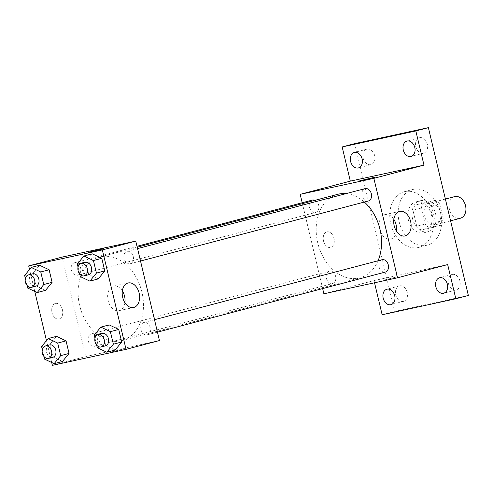 <?xml version="1.0" encoding="UTF-8"?>
<svg xmlns="http://www.w3.org/2000/svg" width="493" height="493" viewBox="0 0 493 493"><rect width="100%" height="100%" fill="white"/><g stroke="black" fill="none" stroke-linecap="round" stroke-linejoin="round"><path stroke-width="0.37" stroke-dasharray="2.46 1.85" d="M454.626 196.627A11.185 8.239 -104.8 0 0 449.505 209.537A11.185 8.239 -104.8 0 0 460.326 218.251M429.822 203.171A11.185 8.239 -104.8 0 0 429.563 203.233A11.185 8.239 -104.8 0 0 424.442 216.144A11.185 8.239 -104.8 0 0 435.264 224.857A11.185 8.239 -104.8 0 0 440.428 212.119A11.185 8.239 -104.8 0 0 429.822 203.171M439.719 204.071L443.521 220.02A15.184 11.191 -104.8 0 1 441.278 225.196L429.465 227.76A15.184 11.191 -104.8 0 1 425.102 224.019L421.305 208.071A15.184 11.191 -104.8 0 1 423.542 202.9L435.356 200.331A15.184 11.191 -104.8 0 1 439.719 204.071L431.369 206.277L435.165 222.22L443.521 220.02M425.102 224.019L416.745 226.219L412.949 210.277L421.305 208.071M423.542 202.9L415.192 205.1L427 202.537L435.356 200.331M415.192 205.1A15.184 11.191 -104.8 0 0 412.949 210.277M416.745 226.219A15.184 11.191 -104.8 0 0 421.114 229.96L429.465 227.76M435.165 222.22A15.184 11.191 -104.8 0 1 432.922 227.396L421.114 229.96M431.369 206.277A15.184 11.191 -104.8 0 0 427 202.537M412.549 218.744A15.979 11.777 75.2 0 1 419.987 200.799A15.979 11.777 75.2 0 1 435.442 213.247A15.979 11.777 75.2 0 1 428.127 231.698A15.979 11.777 75.2 0 1 412.549 218.744M408.37 219.847A15.979 11.777 -104.8 0 0 423.955 232.795A15.979 11.777 -104.8 0 0 431.332 214.597A15.979 11.777 -104.8 0 0 416.178 201.81A15.979 11.777 -104.8 0 0 415.809 201.902A15.979 11.777 -104.8 0 0 408.37 219.847M432.922 227.396L441.278 225.196M413.22 189.38A28.76 21.193 -104.8 0 0 412.549 189.54A28.76 21.193 -104.8 0 0 399.385 222.75A28.76 21.193 -104.8 0 0 427.209 245.157A28.76 21.193 -104.8 0 0 440.489 212.397A28.76 21.193 -104.8 0 0 413.22 189.38M404.864 191.58A28.76 21.193 -104.8 0 0 404.198 191.74A28.76 21.193 -104.8 0 0 391.035 224.95A28.76 21.193 -104.8 0 0 418.859 247.357A28.76 21.193 -104.8 0 0 432.133 214.597A28.76 21.193 -104.8 0 0 404.864 191.58M459.907 280.948A7.987 5.885 -104.8 0 0 452.112 274.472A7.987 5.885 -104.8 0 0 448.457 283.697A7.987 5.885 -104.8 0 0 456.185 289.921A7.987 5.885 -104.8 0 0 459.907 280.948M427.332 144.215A7.987 5.885 -104.8 0 0 419.537 137.738A7.987 5.885 -104.8 0 0 415.882 146.963A7.987 5.885 -104.8 0 0 423.61 153.187A7.987 5.885 -104.8 0 0 427.332 144.215M374.655 155.652A7.987 5.885 -104.8 0 0 366.866 149.176A7.987 5.885 -104.8 0 0 363.212 158.401A7.987 5.885 -104.8 0 0 370.939 164.625A7.987 5.885 -104.8 0 0 374.655 155.652M407.23 292.386A7.987 5.885 -104.8 0 0 399.441 285.909A7.987 5.885 -104.8 0 0 395.787 295.134A7.987 5.885 -104.8 0 0 403.514 301.359A7.987 5.885 -104.8 0 0 407.23 292.386M468.35 295.455L394.677 311.453L354.701 143.642M382.149 314.756L394.677 311.453M374.532 282.785L374.008 280.572L323.883 293.785M322.644 288.596L302.197 202.752M326.896 231.889A7.987 5.398 77.7 0 0 323.494 240.923A7.987 5.398 77.7 0 0 330.439 247.468A7.987 5.398 77.7 0 0 334.02 238.513A7.987 5.398 77.7 0 0 327.05 231.852A7.987 5.398 77.7 0 0 326.896 231.889A7.987 5.398 77.7 0 0 323.5 240.923A7.987 5.398 77.7 0 0 330.446 247.468A7.987 5.398 77.7 0 0 334.02 238.513A7.987 5.398 77.7 0 0 327.05 231.852A7.987 5.398 77.7 0 0 326.896 231.889M447.675 264.575L374.008 280.572M337.859 194.291A43.199 31.835 -104.8 0 0 318.084 244.183A43.199 31.835 -104.8 0 0 359.884 277.842A43.199 31.835 -104.8 0 0 378.051 260.772M364.333 202.038A43.199 31.835 -104.8 0 0 346.16 193.613M382.05 259.719A6.391 4.708 -104.8 0 0 379.123 267.101A6.391 4.708 -104.8 0 0 385.304 272.074M312.439 200.053A6.391 4.708 -104.8 0 0 309.512 207.436A6.391 4.708 -104.8 0 0 315.693 212.415A6.391 4.708 -104.8 0 0 318.891 206.727A6.391 4.708 -104.8 0 0 315.009 200.318M329.521 271.119A6.391 4.708 -104.8 0 0 329.373 271.156A6.391 4.708 -104.8 0 0 326.452 278.539A6.391 4.708 -104.8 0 0 332.633 283.518A6.391 4.708 -104.8 0 0 335.585 276.234A6.391 4.708 -104.8 0 0 329.521 271.119M368.222 201.015A6.391 4.708 75.2 0 1 362.158 195.9A6.391 4.708 75.2 0 1 365.11 188.616M396.458 277.004L383.468 280.234L396.458 277.004M375.321 177.098L359.773 180.795M396.421 231.149A12.565 8.492 -102.3 0 1 390.53 239.105A12.565 8.492 -102.3 0 1 379.61 228.807A12.565 8.492 -102.3 0 1 384.953 214.603A12.565 8.492 -102.3 0 1 385.199 214.541A12.565 8.492 -102.3 0 1 393.858 219.342M100.769 256.81A43.199 31.835 -104.8 0 0 99.771 257.05A43.199 31.835 -104.8 0 0 79.995 306.942A43.199 31.835 -104.8 0 0 121.789 340.595A43.199 31.835 -104.8 0 0 141.737 291.388A43.199 31.835 -104.8 0 0 100.769 256.81M130.127 263.767A6.391 4.708 75.2 0 1 124.07 258.652A6.391 4.708 75.2 0 1 127.021 251.375A6.391 4.708 75.2 0 1 133.202 256.354A6.391 4.708 75.2 0 1 130.275 263.737A6.391 4.708 75.2 0 1 130.127 263.767M91.433 333.878A6.391 4.708 -104.8 0 0 91.285 333.915A6.391 4.708 -104.8 0 0 88.358 341.292A6.391 4.708 -104.8 0 0 94.539 346.271A6.391 4.708 -104.8 0 0 97.491 338.993A6.391 4.708 -104.8 0 0 91.433 333.878M74.492 262.775A6.391 4.708 -104.8 0 0 74.344 262.812A6.391 4.708 -104.8 0 0 71.417 270.195A6.391 4.708 -104.8 0 0 77.604 275.174A6.391 4.708 -104.8 0 0 80.556 267.89A6.391 4.708 -104.8 0 0 74.492 262.775M144.104 322.44A6.391 4.708 -104.8 0 0 143.956 322.477A6.391 4.708 -104.8 0 0 141.035 329.854A6.391 4.708 -104.8 0 0 147.216 334.833A6.391 4.708 -104.8 0 0 150.168 327.555A6.391 4.708 -104.8 0 0 144.104 322.44M159.461 340.546L85.788 356.544L62.1 257.099M52.375 365.35L85.788 356.544M51.697 362.509L46.478 340.595M34.756 291.406L29.537 269.492M55.389 303.46A7.987 5.398 77.7 0 0 51.987 312.488A7.987 5.398 77.7 0 0 58.932 319.033A7.987 5.398 77.7 0 0 62.512 310.085A7.987 5.398 77.7 0 0 55.543 303.423A7.987 5.398 77.7 0 0 55.389 303.46A7.987 5.398 77.7 0 0 51.993 312.488A7.987 5.398 77.7 0 0 58.938 319.033A7.987 5.398 77.7 0 0 62.512 310.079A7.987 5.398 77.7 0 0 55.549 303.423A7.987 5.398 77.7 0 0 55.389 303.46M115.165 350.024L105.607 345.494L102.618 332.935L109.181 324.905L102.618 332.935L105.607 345.494L115.165 350.024M45.547 290.359L35.995 285.829L33.006 273.27L39.563 265.24L33.006 273.27L35.995 285.829L45.547 290.359M62.488 361.461L52.936 356.932L49.941 344.373L56.504 336.343L49.941 344.373L52.936 356.932L62.488 361.461M98.224 278.921L88.672 274.391L85.677 261.832L92.24 253.803L85.677 261.832L88.672 274.391L98.224 278.921M124.951 348.576L111.96 351.799L124.951 348.569M103.813 248.663L88.272 252.361M124.914 302.714A12.565 8.492 -102.3 0 1 119.023 310.67A12.565 8.492 -102.3 0 1 108.103 300.373A12.565 8.492 -102.3 0 1 113.445 286.168A12.565 8.492 -102.3 0 1 113.692 286.106A12.565 8.492 -102.3 0 1 122.35 290.907M79.681 273.935L78.048 267.064M85.246 262.387A6.391 4.708 -104.8 0 0 82.325 269.763A6.391 4.708 -104.8 0 0 88.506 274.743M80.316 276.591L88.672 274.391M77.321 264.032L85.677 261.832M96.622 345.038L94.983 338.167M102.187 333.49A6.391 4.708 -104.8 0 0 99.259 340.866A6.391 4.708 -104.8 0 0 105.447 345.846M97.257 347.694L105.607 345.494M94.262 335.135L102.618 332.935M27.01 285.373L25.371 278.502M32.575 273.825A6.391 4.708 -104.8 0 0 29.648 281.201A6.391 4.708 -104.8 0 0 35.835 286.18M27.645 288.035L35.995 285.829M24.65 275.476L33.006 273.27M43.945 356.476L42.312 349.605M49.516 344.927A6.391 4.708 -104.8 0 0 46.588 352.304A6.391 4.708 -104.8 0 0 52.769 357.283M44.58 359.132L52.936 356.932M41.591 346.573L49.941 344.373M445.382 199.061L429.563 203.233M450.571 220.827L435.264 224.857M423.955 232.795L428.127 231.698M415.809 201.902L419.987 200.799M418.859 247.357L427.209 245.157M404.198 191.74L412.549 189.54M399.441 285.909L386.906 289.212M403.514 301.359L390.98 304.662M366.866 149.176L354.338 152.479M370.939 164.625L358.405 167.928M419.537 137.738L407.008 141.041M423.61 153.187L411.082 156.491M452.112 274.472L439.583 277.775M456.185 289.921L443.657 293.224M390.53 239.105L405.08 235.944M385.199 214.541L399.749 211.386M121.789 340.595L359.884 277.842M99.771 257.05L137.214 247.178M137.553 248.595L127.021 251.375M140.517 261.037L130.275 263.737M94.539 346.271L332.633 283.518M91.285 333.915L329.373 271.156M77.604 275.174L315.693 212.415M74.344 262.812L137.005 246.297M147.216 334.833L157.458 332.134M143.956 322.477L154.494 319.698M119.023 310.67L133.572 307.509M113.692 286.106L128.242 282.951"/><path stroke-width="0.74" d="M450.571 220.827L460.326 218.251A11.185 8.239 -104.8 0 0 465.491 205.513A11.185 8.239 -104.8 0 0 454.885 196.565A11.185 8.239 -104.8 0 0 454.626 196.627L445.382 199.061M302.197 202.752L300.188 194.341L350.313 181.128L342.173 146.945L354.701 143.642L428.374 127.65L468.35 295.455L455.822 298.758L382.149 314.756L374.532 282.785M300.188 194.341L373.86 178.349L397.549 277.787L323.883 293.785L322.644 288.596M350.615 161.457A7.987 5.885 75.2 0 1 354.338 152.479A7.987 5.885 75.2 0 1 362.127 158.956A7.987 5.885 75.2 0 1 358.405 167.928A7.987 5.885 75.2 0 1 350.615 161.457M403.286 150.02A7.987 5.885 75.2 0 1 407.008 141.041A7.987 5.885 75.2 0 1 414.798 147.518A7.987 5.885 75.2 0 1 411.082 156.491A7.987 5.885 75.2 0 1 403.286 150.02M350.313 181.128L423.986 165.137L415.839 130.953L428.374 127.65M342.173 146.945L415.839 130.953M373.86 178.349L423.986 165.137M397.549 277.787L447.675 264.575L455.822 298.758M399.503 211.442A12.565 8.492 -102.3 0 1 399.749 211.386A12.565 8.492 -102.3 0 1 410.712 221.862A12.565 8.492 -102.3 0 1 405.08 235.944A12.565 8.492 -102.3 0 1 394.16 225.646A12.565 8.492 -102.3 0 1 399.503 211.442M435.861 286.753A7.987 5.885 75.2 0 1 439.583 277.775A7.987 5.885 75.2 0 1 447.373 284.251A7.987 5.885 75.2 0 1 443.657 293.224A7.987 5.885 75.2 0 1 435.861 286.753M383.19 298.191A7.987 5.885 75.2 0 1 386.906 289.212A7.987 5.885 75.2 0 1 394.702 295.689A7.987 5.885 75.2 0 1 390.98 304.662A7.987 5.885 75.2 0 1 383.19 298.191M346.16 193.613A43.199 31.835 -104.8 0 0 338.864 194.051A43.199 31.835 -104.8 0 0 337.859 194.291L137.214 247.178M378.051 260.772A43.199 31.835 -104.8 0 0 364.333 202.038M157.458 332.134L385.304 272.074A6.391 4.708 -104.8 0 0 388.256 264.796A6.391 4.708 -104.8 0 0 382.198 259.682A6.391 4.708 -104.8 0 0 382.05 259.719L154.494 319.698M315.009 200.318A6.391 4.708 -104.8 0 0 312.587 200.016A6.391 4.708 -104.8 0 0 312.439 200.053L137.005 246.297M137.553 248.595L365.11 188.616A6.391 4.708 75.2 0 1 371.291 193.595A6.391 4.708 75.2 0 1 368.37 200.978A6.391 4.708 75.2 0 1 368.222 201.015M362.324 180.315L375.315 177.092L362.324 180.315M359.779 180.795L375.315 177.092M393.858 219.342A12.565 8.492 -102.3 0 1 396.421 231.149M29.537 269.492L28.686 265.912L62.1 257.099L135.772 241.108L159.461 340.546L126.042 349.358L52.375 365.35L51.697 362.509M46.478 340.595L34.756 291.406M94.983 338.167L94.262 335.135L100.825 327.105L109.181 324.905L118.733 329.435L121.722 341.994L115.165 350.024L106.808 352.224L97.257 347.694L96.622 345.038M25.371 278.502L24.65 275.476L31.213 267.446L39.563 265.24L49.121 269.77L52.11 282.329L45.547 290.359L37.197 292.565L27.645 288.035L27.01 285.373M28.686 265.912L102.353 249.914L126.042 349.358M42.312 349.605L41.591 346.573L48.148 338.543L56.504 336.343L66.056 340.873L69.051 353.432L62.488 361.461L54.131 363.661L44.58 359.132L43.945 356.476M78.048 267.064L77.321 264.032L83.884 256.009L92.24 253.803L101.792 258.332L104.787 270.891L98.224 278.921L89.868 281.127L80.316 276.591L79.681 273.935M102.353 249.914L135.772 241.108M127.995 283.007A12.565 8.492 -102.3 0 1 128.242 282.951A12.565 8.492 -102.3 0 1 139.205 293.427A12.565 8.492 -102.3 0 1 133.572 307.509A12.565 8.492 -102.3 0 1 122.652 297.211A12.565 8.492 -102.3 0 1 127.995 283.007M90.817 251.886L103.813 248.657L90.817 251.886M88.272 252.361L103.813 248.657M122.35 290.907A12.565 8.492 -102.3 0 1 124.914 302.714M83.884 256.009L93.442 260.538L96.431 273.097L89.868 281.127M84.328 275.846L88.506 274.743A6.391 4.708 -104.8 0 0 91.458 267.465A6.391 4.708 -104.8 0 0 85.394 262.35A6.391 4.708 -104.8 0 0 85.246 262.387L81.074 263.484A6.391 4.708 -104.8 0 0 78.147 270.867A6.391 4.708 -104.8 0 0 84.328 275.846A6.391 4.708 -104.8 0 0 87.279 268.568A6.391 4.708 -104.8 0 0 81.222 263.453A6.391 4.708 -104.8 0 0 81.074 263.484M92.24 253.803L101.792 258.332L104.787 270.891L98.224 278.921M93.442 260.538L101.792 258.332M96.431 273.097L104.787 270.891M100.825 327.105L110.377 331.635L113.372 344.194L106.808 352.224M101.268 346.949L105.447 345.846A6.391 4.708 -104.8 0 0 108.398 338.568A6.391 4.708 -104.8 0 0 102.334 333.453A6.391 4.708 -104.8 0 0 102.187 333.49L98.008 334.587A6.391 4.708 -104.8 0 0 95.087 341.969A6.391 4.708 -104.8 0 0 101.268 346.949A6.391 4.708 -104.8 0 0 104.22 339.665A6.391 4.708 -104.8 0 0 98.156 334.55A6.391 4.708 -104.8 0 0 98.008 334.587M109.181 324.905L118.733 329.435L121.722 341.994L115.165 350.024M110.377 331.635L118.733 329.435M113.372 344.194L121.722 341.994M31.213 267.446L40.765 271.976L43.76 284.535L37.197 292.565M31.657 287.283L35.835 286.18A6.391 4.708 -104.8 0 0 38.781 278.902A6.391 4.708 -104.8 0 0 32.723 273.788A6.391 4.708 -104.8 0 0 32.575 273.825L28.397 274.921A6.391 4.708 -104.8 0 0 25.47 282.304A6.391 4.708 -104.8 0 0 31.657 287.283A6.391 4.708 -104.8 0 0 34.609 280.006A6.391 4.708 -104.8 0 0 28.545 274.891A6.391 4.708 -104.8 0 0 28.397 274.921M39.563 265.24L49.121 269.77L52.11 282.329L45.547 290.359M40.765 271.976L49.121 269.77M43.76 284.535L52.11 282.329M48.148 338.543L57.706 343.073L60.694 355.632L54.131 363.661M48.591 358.386L52.769 357.283A6.391 4.708 -104.8 0 0 55.721 350.005A6.391 4.708 -104.8 0 0 49.664 344.89A6.391 4.708 -104.8 0 0 49.516 344.927L45.338 346.024A6.391 4.708 -104.8 0 0 42.41 353.407A6.391 4.708 -104.8 0 0 48.591 358.386A6.391 4.708 -104.8 0 0 51.543 351.102A6.391 4.708 -104.8 0 0 45.485 345.987A6.391 4.708 -104.8 0 0 45.338 346.024M56.504 336.343L66.056 340.873L69.051 353.432L62.488 361.461M57.706 343.073L66.056 340.873M60.694 355.632L69.051 353.432M368.37 200.978L140.517 261.037"/></g></svg>
